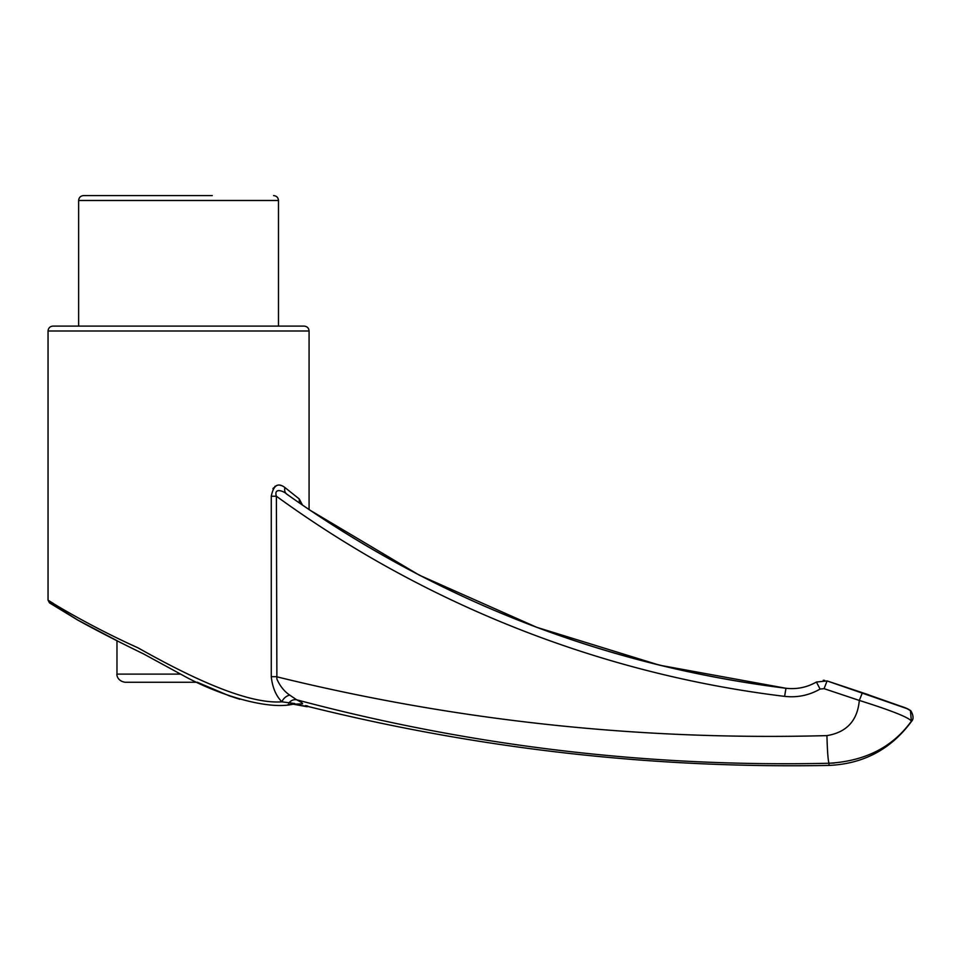 <?xml version="1.0" encoding="UTF-8"?>
<svg xmlns="http://www.w3.org/2000/svg" width="961" height="961" viewBox="0 0 961 961"><rect width="100%" height="100%" fill="white"/><g stroke="black" fill="none" stroke-linecap="round" stroke-linejoin="round"><path stroke-width="1.44" d="M78.634 326.103L78.634 200.489C78.934 197.51 80.556 195.876 83.535 195.588L212.285 195.588M144.835 195.588L83.535 195.588M52.939 326.103L304.181 326.103C307.172 326.416 308.805 328.049 309.07 330.992L48.05 330.992C48.338 328.025 49.972 326.392 52.939 326.103M278.486 326.103L278.486 200.489C278.222 197.534 276.588 195.912 273.585 195.588M239.769 699.26L229.295 695.848L197.341 682.262L125.134 682.262C116.894 681.001 116.617 674.142 116.978 674.105L116.978 640.663L77.276 619.797L49.54 602.907L48.05 600.169L48.05 330.992M300.216 503.588A8.156 7.268 -53.5 0 1 299.267 498.975L284.924 487.539L299.267 498.975L302.535 505.186M281.453 485.569L279.939 485.197M277.405 485.269L276.456 485.569M275.339 486.134L274.738 486.578M273.525 487.84L272.912 488.789M53.36 603.46L48.05 600.169M294.679 703.524L281.897 701.818C245.656 704.605 184.752 674.166 137.735 647.702C88.244 625.515 47.774 600.325 48.05 600.169C47.762 600.337 88.34 625.551 138.144 647.906C184.956 674.262 245.548 704.557 281.897 701.818C275.987 695.848 272.443 687.475 271.266 676.7L276.384 676.7C457.052 721.038 640.567 740.667 826.928 735.609C846.689 732.354 857.476 720.63 859.314 700.437L824.07 688.665L820.069 689.073C809.054 695.368 797.234 697.794 784.608 696.365C601.958 674.238 426.504 605.274 276.384 496.224L276.047 495.119M286.846 494.194L286.474 493.918C436.582 600.421 603.076 665.204 785.966 688.268L785.966 688.268C604.085 665.589 437.711 600.889 286.846 494.194C283.699 490.963 273.573 487.299 276.384 496.224L271.266 496.224C273.489 485.209 278.041 482.314 284.924 487.539A8.156 6.078 -52.8 0 0 286.63 494.038L286.63 494.038M911.148 721.471L911.376 721.17C892.649 747.117 865.2 761.148 829.007 763.25C648.146 767.334 470.686 746.18 296.637 699.788C300.913 701.938 302.871 703.296 302.511 703.86L293.165 704.161L307.112 706.743L305.43 705.542M302.511 703.86C311.232 707.68 311.232 707.68 302.511 703.86M308.469 706.467L306.679 705.686M862.51 692.737L827.109 680.941L907.292 708.737L910.439 710.708L911.376 721.158C909.046 717.531 891.688 710.623 859.314 700.437L862.413 692.701L902.091 706.683C906.175 707.969 908.962 709.302 910.451 710.696M826.928 735.609C827.373 751.394 828.07 760.607 829.007 763.25L834.256 763.01M309.07 330.992L309.07 509.642L419.392 575.207L536.791 627.329L659.594 665.204L785.966 688.268C796.813 689.493 806.976 687.403 816.43 682.022L827.097 680.929L824.07 688.665M288.684 703.284C290.811 700.473 293.453 699.308 296.637 699.788L289.741 695.115A8.156 5.418 136.8 0 0 281.897 701.818M276.384 496.224L276.888 679.043C279.999 686.082 284.288 691.439 289.741 695.115M839.974 685.229L827.097 680.929L816.418 682.022C806.952 687.415 796.789 689.493 785.966 688.268C796.789 689.493 806.952 687.415 816.418 682.022L820.069 689.073M78.634 200.489L278.486 200.489M180.5 674.105L116.978 674.105M271.266 496.224L271.266 676.7M829.007 763.25L829.007 765.412C653.12 768.656 479.803 749.1 309.07 706.731L293.165 704.161L287.892 704.701M785.966 688.268L784.608 696.365M51.269 603.436L78.442 620.458C96.28 630.32 117.987 641.48 143.561 653.912L181.821 674.766C216.754 694.383 267.11 710.359 293.165 704.161M907.472 708.918L910.415 710.659C909.791 708.798 915.665 717.326 911.569 721.315C891.087 749.196 863.567 763.899 829.007 765.412M827.013 680.905L868.432 694.731M824.658 680.376L823.253 680.268"/></g></svg>
